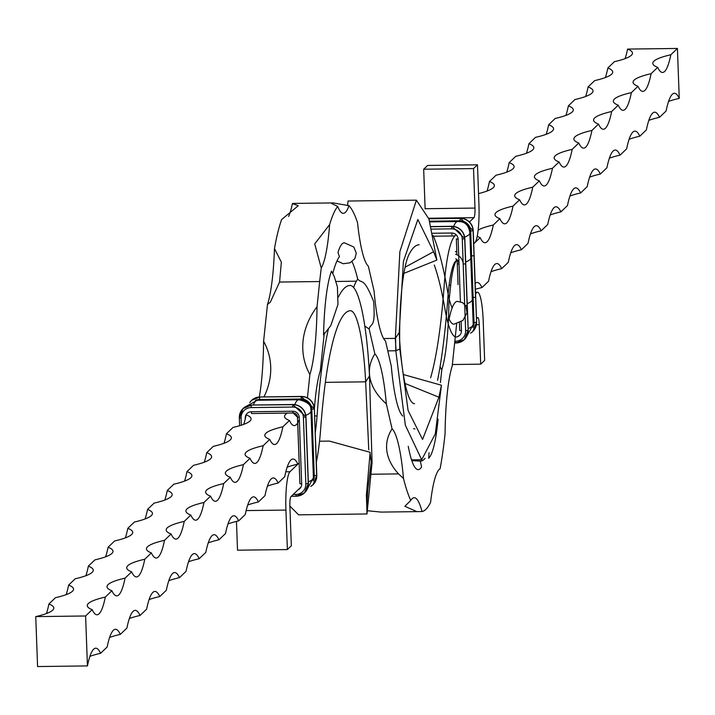 <?xml version="1.0" encoding="UTF-8"?>
<svg xmlns="http://www.w3.org/2000/svg" width="715" height="715" viewBox="0 0 715 715"><rect width="100%" height="100%" fill="white"/><g stroke="black" fill="none" stroke-linecap="round" stroke-linejoin="round"><path stroke-width="1.07" d="M475.189 283.31A89.447 14.3 -90.7 0 1 477.12 282.452A89.447 14.3 -90.7 0 1 481.981 287.564L488.551 281.254A89.447 14.3 -90.7 0 1 496.853 263.54A89.447 14.3 -90.7 0 1 501.707 268.643L508.285 262.334A89.447 14.3 -90.7 0 1 516.579 244.619A89.447 14.3 -90.7 0 1 521.432 249.723L528.01 243.422A89.447 14.3 -90.7 0 1 536.304 225.699A89.447 14.3 -90.7 0 1 541.157 230.811L547.735 224.501A89.447 14.3 -90.7 0 1 556.029 206.787A89.447 14.3 -90.7 0 1 560.891 211.89L567.46 205.58A89.447 14.3 -90.7 0 1 575.763 187.866A89.447 14.3 -90.7 0 1 580.616 192.97L587.194 186.669A89.447 14.3 -90.7 0 1 595.488 168.946A89.447 14.3 -90.7 0 1 600.341 174.058L606.919 167.748A89.447 14.3 -90.7 0 1 615.213 150.034A89.447 14.3 -90.7 0 1 620.066 155.137L626.644 148.836A89.447 14.3 -90.7 0 1 634.938 131.113A89.447 14.3 -90.7 0 1 639.8 136.216L646.369 129.916A89.447 14.3 -90.7 0 1 654.663 112.192A89.447 14.3 -90.7 0 1 659.525 117.305L666.103 110.995A89.447 14.3 -90.7 0 1 674.397 93.281A89.447 14.3 -90.7 0 1 679.25 98.384L677.418 48.45L627.564 49.085A89.447 13.049 177.9 0 1 632.471 53.107A89.447 13.049 177.9 0 1 614.408 61.696L607.839 68.005A89.447 13.049 177.9 0 1 612.746 72.027A89.447 13.049 177.9 0 1 594.683 80.616L588.105 86.917A89.447 13.049 177.9 0 1 593.021 90.948A89.447 13.049 177.9 0 1 574.958 99.537L568.38 105.838A89.447 13.049 177.9 0 1 573.287 109.86A89.447 13.049 177.9 0 1 555.233 118.449L548.655 124.759A89.447 13.049 177.9 0 1 553.562 128.78A89.447 13.049 177.9 0 1 535.499 137.369L528.93 143.67A89.447 13.049 177.9 0 1 533.837 147.701A89.447 13.049 177.9 0 1 515.774 156.29L509.205 162.591A89.447 13.049 177.9 0 1 514.112 166.613A89.447 13.049 177.9 0 1 496.049 175.202L489.471 181.512A89.447 13.049 177.9 0 1 494.378 185.534A89.447 13.049 177.9 0 1 478.532 193.595M677.418 48.45L670.84 54.751A89.447 14.3 -90.7 0 1 662.546 72.474A89.447 14.3 -90.7 0 1 657.693 67.371L651.115 73.672A89.447 14.3 -90.7 0 1 642.821 91.395A89.447 14.3 -90.7 0 1 637.968 86.283L631.39 92.593A89.447 14.3 -90.7 0 1 623.096 110.307A89.447 14.3 -90.7 0 1 618.234 105.203L611.665 111.504A89.447 14.3 -90.7 0 1 603.371 129.227A89.447 14.3 -90.7 0 1 598.509 124.124L591.931 130.425A89.447 14.3 -90.7 0 1 583.637 148.148A89.447 14.3 -90.7 0 1 578.784 143.036L572.206 149.346A89.447 14.3 -90.7 0 1 563.912 167.06A89.447 14.3 -90.7 0 1 559.058 161.956L552.481 168.257A89.447 14.3 -90.7 0 1 544.187 185.98A89.447 14.3 -90.7 0 1 539.333 180.877L532.755 187.178A89.447 14.3 -90.7 0 1 524.461 204.901A89.447 14.3 -90.7 0 1 519.599 199.789L513.03 206.099A89.447 14.3 -90.7 0 1 504.727 223.813A89.447 14.3 -90.7 0 1 499.874 218.71L493.296 225.011A89.447 14.3 -90.7 0 1 485.002 242.734A89.447 14.3 -90.7 0 1 480.149 237.63L473.741 243.77M454.767 302.954A89.447 14.3 -90.7 0 1 457.394 301.373L462.551 302.615L465.867 305.859L467.029 312.687L462.963 320.383L453.954 324.199A89.447 14.3 -90.7 0 1 449.1 319.087A89.447 14.3 -90.7 0 1 454.767 302.954M457.064 259.768A64.511 10.314 89.3 0 0 450.691 285.214L448.904 302.15A89.447 14.3 89.3 0 1 441.763 369.914L440.431 382.552M422.038 511.52L416.881 511.636L404.842 506.3L410.741 500.455A89.447 14.3 -90.7 0 1 414.2 497.703A89.447 14.3 -90.7 0 1 422.038 511.52A193.622 30.96 -90.7 0 0 430.6 502.27A89.447 14.3 -90.7 0 1 440.118 468.709A193.622 30.96 -90.7 0 0 445.07 433.755A89.447 14.3 -90.7 0 1 445.088 432.459A89.447 14.3 -90.7 0 1 452.211 365.991L456.653 323.859M410.741 500.455A193.622 30.96 -90.7 0 1 403.492 478.469L398.532 473.893A89.447 52.517 6 0 1 386.744 443.452A89.447 52.517 6 0 1 392.07 428.857L386.341 403.886A89.447 52.517 6 0 1 369.932 377.645A89.447 52.517 6 0 1 369.557 368.556A89.447 52.517 6 0 1 374.883 353.961L369.155 328.989C370.844 322.447 375.688 329.088 373.641 301.516C363.417 276.124 362.228 284.338 357.697 279.065A89.447 14.3 -90.7 0 1 358.331 279.726M416.881 511.636L381.113 512.092L367.546 510.751A193.622 30.96 -90.7 0 1 367.358 510.608M353.63 287.582A89.447 52.517 6 0 1 356.401 281.201L357.706 279.145A143.107 22.88 89.3 0 0 352.066 261.627M336.98 260.912L343.245 263.737L350.109 262.771L354.855 258.651L356.293 253.181L353.836 247.041L344.326 242.778A89.447 14.3 -90.7 0 0 338.016 252.404A89.447 14.3 -90.7 0 0 339.419 256.578A143.107 22.88 89.3 0 0 332.797 273.461M324.154 334.37L320.338 370.602A89.447 14.3 -90.7 0 0 314.385 408.9M299.147 462.891L297.86 464.124A89.447 14.3 -90.7 0 0 293.007 459.021A89.447 14.3 -90.7 0 0 284.704 476.735L278.135 483.045A89.447 14.3 -90.7 0 0 273.273 477.933A89.447 14.3 -90.7 0 0 264.979 495.656L258.401 501.957A89.447 14.3 -90.7 0 0 253.548 496.853A89.447 14.3 -90.7 0 0 245.254 514.577L238.676 520.877A89.447 14.3 -90.7 0 0 233.823 515.774A89.447 14.3 -90.7 0 0 225.529 533.488L218.951 539.798A89.447 14.3 -90.7 0 0 214.098 534.686A89.447 14.3 -90.7 0 0 205.795 552.409L199.226 558.71A89.447 14.3 -90.7 0 0 194.364 553.607A89.447 14.3 -90.7 0 0 186.07 571.33L179.501 577.631A89.447 14.3 -90.7 0 0 174.639 572.527A89.447 14.3 -90.7 0 0 166.345 590.241L159.767 596.551A89.447 14.3 -90.7 0 0 154.914 591.439A89.447 14.3 -90.7 0 0 146.62 609.162L140.042 615.463A89.447 14.3 -90.7 0 0 135.189 610.36A89.447 14.3 -90.7 0 0 126.895 628.083L120.317 634.384A89.447 14.3 -90.7 0 0 115.455 629.28A89.447 14.3 -90.7 0 0 107.161 646.995L100.592 653.304A89.447 13.049 -2.1 0 0 89.893 656.37M37.582 666.55L87.436 665.915L85.603 615.981L35.75 616.616L37.582 666.55M297.86 464.124A89.447 13.049 -2.1 0 0 287.162 467.19M278.135 483.045A89.447 13.049 -2.1 0 0 267.437 486.111M258.401 501.957A89.447 13.049 -2.1 0 0 247.703 505.022M238.676 520.877A89.447 13.049 -2.1 0 0 227.978 523.943M218.951 539.798A89.447 13.049 -2.1 0 0 208.253 542.864M199.226 558.71A89.447 13.049 -2.1 0 0 188.528 561.775M179.501 577.631A89.447 13.049 -2.1 0 0 168.803 580.696M159.767 596.551A89.447 13.049 -2.1 0 0 149.069 599.617M140.042 615.463A89.447 13.049 -2.1 0 0 129.344 618.529M120.317 634.384A89.447 13.049 -2.1 0 0 109.618 637.449M299.326 419.669A89.447 14.3 -90.7 0 1 294.312 425.604A89.447 14.3 -90.7 0 1 289.45 420.5L282.881 426.801A89.447 14.3 -90.7 0 1 274.578 444.524A89.447 14.3 -90.7 0 1 269.725 439.412L263.147 445.722A89.447 14.3 -90.7 0 1 254.853 463.436A89.447 14.3 -90.7 0 1 250 458.333L243.422 464.634A89.447 14.3 -90.7 0 1 235.128 482.357A89.447 14.3 -90.7 0 1 230.275 477.254L223.697 483.555A89.447 14.3 -90.7 0 1 215.403 501.278A89.447 14.3 -90.7 0 1 210.541 496.165L203.972 502.475A89.447 14.3 -90.7 0 1 195.669 520.189A89.447 14.3 -90.7 0 1 190.816 515.086L184.238 521.387A89.447 14.3 -90.7 0 1 175.944 539.11A89.447 14.3 -90.7 0 1 171.091 534.007L164.513 540.308A89.447 14.3 -90.7 0 1 156.219 558.031A89.447 14.3 -90.7 0 1 151.366 552.918L144.787 559.228A89.447 14.3 -90.7 0 1 136.494 576.942A89.447 14.3 -90.7 0 1 131.632 571.839L125.062 578.14A89.447 14.3 -90.7 0 1 116.768 595.863A89.447 14.3 -90.7 0 1 111.906 590.76L105.328 597.061A89.447 14.3 -90.7 0 1 97.034 614.784A89.447 14.3 -90.7 0 1 92.181 609.672L85.603 615.981M87.436 665.915A89.447 14.3 -90.7 0 1 95.73 648.192A89.447 14.3 -90.7 0 1 100.592 653.304M46.448 613.55A89.447 14.3 89.3 0 0 48.897 604.005A89.447 13.049 177.9 0 1 53.813 608.027A89.447 13.049 177.9 0 1 35.75 616.616M66.173 594.63A89.447 14.3 89.3 0 0 68.631 585.085A89.447 13.049 177.9 0 1 73.538 589.106A89.447 13.049 177.9 0 1 55.475 597.695L48.897 604.005M85.898 575.718A89.447 14.3 89.3 0 0 88.356 566.164A89.447 13.049 177.9 0 1 93.263 570.195A89.447 13.049 177.9 0 1 75.2 578.784L68.631 585.085M105.632 556.797A89.447 14.3 89.3 0 0 108.081 547.252A89.447 13.049 177.9 0 1 112.988 551.274A89.447 13.049 177.9 0 1 94.934 559.863L88.356 566.164M125.357 537.877A89.447 14.3 89.3 0 0 127.806 528.331A89.447 13.049 177.9 0 1 132.722 532.353A89.447 13.049 177.9 0 1 114.659 540.942L108.081 547.252M145.082 518.965A89.447 14.3 89.3 0 0 147.54 509.42A89.447 13.049 177.9 0 1 152.447 513.442A89.447 13.049 177.9 0 1 134.384 522.03L127.806 528.331M164.808 500.044A89.447 14.3 89.3 0 0 167.265 490.499A89.447 13.049 177.9 0 1 172.172 494.521A89.447 13.049 177.9 0 1 154.109 503.11L147.54 509.42M184.542 481.124A89.447 14.3 89.3 0 0 186.99 471.578A89.447 13.049 177.9 0 1 191.897 475.6A89.447 13.049 177.9 0 1 173.843 484.189L167.265 490.499M204.267 462.212A89.447 14.3 89.3 0 0 206.715 452.667A89.447 13.049 177.9 0 1 211.631 456.688A89.447 13.049 177.9 0 1 193.568 465.277L186.99 471.578M223.992 443.291A89.447 14.3 89.3 0 0 226.449 433.746A89.447 13.049 177.9 0 1 231.356 437.768A89.447 13.049 177.9 0 1 213.293 446.357L206.715 452.667M243.717 424.37A89.447 14.3 89.3 0 0 246.175 414.825A89.447 13.049 177.9 0 1 251.081 418.847A89.447 13.049 177.9 0 1 233.019 427.436L226.449 433.746M92.181 609.672A89.447 13.049 177.9 0 1 87.275 605.65A89.447 13.049 177.9 0 1 105.328 597.061M111.906 590.76A89.447 13.049 177.9 0 1 107 586.729A89.447 13.049 177.9 0 1 125.062 578.14M131.632 571.839A89.447 13.049 177.9 0 1 126.725 567.817A89.447 13.049 177.9 0 1 144.787 559.228M151.366 552.918A89.447 13.049 177.9 0 1 146.45 548.897A89.447 13.049 177.9 0 1 164.513 540.308M171.091 534.007A89.447 13.049 177.9 0 1 166.184 529.976A89.447 13.049 177.9 0 1 184.238 521.387M190.816 515.086A89.447 13.049 177.9 0 1 185.909 511.064A89.447 13.049 177.9 0 1 203.972 502.475M210.541 496.165A89.447 13.049 177.9 0 1 205.634 492.143A89.447 13.049 177.9 0 1 223.697 483.555M230.275 477.254A89.447 13.049 177.9 0 1 225.359 473.223A89.447 13.049 177.9 0 1 243.422 464.634M250 458.333A89.447 13.049 177.9 0 1 245.093 454.311A89.447 13.049 177.9 0 1 263.147 445.722M269.725 439.412A89.447 13.049 177.9 0 1 264.818 435.39A89.447 13.049 177.9 0 1 282.881 426.801M289.45 420.5A89.447 13.049 177.9 0 1 284.543 416.47A89.447 13.049 177.9 0 1 287.314 413.082M402.742 416.032A89.447 14.3 89.3 0 1 391.284 366.098L385.555 341.135A89.447 14.3 89.3 0 1 384.277 339.625A89.447 14.3 89.3 0 1 374.097 291.202L368.368 266.239A89.447 14.3 89.3 0 1 361.576 248.981A89.447 14.3 89.3 0 1 357.518 222.579A193.622 30.96 89.3 0 0 348.992 205.67L333.199 202.917L331.787 203.587L337.703 206.421A193.622 30.96 89.3 0 0 329.624 224.599L314.707 243.913L321.258 268.071A193.622 30.96 89.3 0 0 319.685 281.54L317.031 306.762A89.447 70.973 -12.9 0 0 304.179 359.654A89.447 70.973 -12.9 0 0 309.89 374.526L307.432 397.844M333.199 202.917L293.713 203.418A193.622 30.96 89.3 0 0 292.399 203.605L298.289 205.697L281.594 219.577A193.622 30.96 89.3 0 0 274.471 248.534L281.344 262.164L279.574 282.05L270.324 302.177L267.481 304.492L263.603 341.278A89.447 70.973 167.1 0 1 269.314 356.15A89.447 70.973 167.1 0 1 263.96 396.914M324.306 332.877A89.447 14.3 -90.7 0 1 323.538 334.995A89.447 14.3 -90.7 0 1 325.173 305.448A89.447 14.3 -90.7 0 1 331.519 271.173L334.236 276.499L337.409 286.885L337.972 304.393L330.831 325.531L323.538 334.995M309.89 374.526A89.447 14.3 89.3 0 0 317.031 306.762M259.313 396.995A89.447 14.3 89.3 0 0 263.603 341.278M267.481 304.492A89.447 14.3 89.3 0 0 271.146 287.904A89.447 14.3 89.3 0 0 274.471 248.534M337.703 206.421A89.447 14.3 89.3 0 0 343.334 213.32A89.447 14.3 89.3 0 0 348.992 205.67M321.258 268.071A89.447 14.3 89.3 0 0 329.624 224.599M288.601 216.43A89.447 14.3 89.3 0 0 292.399 203.605M374.883 353.961A89.447 14.3 -90.7 0 1 381.175 369.065A89.447 14.3 -90.7 0 1 386.341 403.886M425.059 458.279A143.107 22.88 -90.7 0 1 420.643 461.077A143.107 22.88 -90.7 0 1 420.313 461.068L411.831 460.692M392.07 428.857A89.447 14.3 -90.7 0 1 402.724 470.702A89.447 14.3 -90.7 0 1 403.492 478.469M429.072 452.747A89.447 14.3 89.3 0 0 428.678 458.226A89.447 14.3 89.3 0 0 438.072 419.124M408.256 446.303A89.447 14.3 89.3 0 0 418.204 469.621A89.447 14.3 89.3 0 0 421.555 467.038A89.447 14.3 89.3 0 0 420.313 461.068M440.074 366.625A89.447 70.973 -12.9 0 0 441.763 369.914M679.25 98.384A89.447 13.049 -2.1 0 0 668.552 101.45M659.525 117.305A89.447 13.049 -2.1 0 0 648.827 120.37M639.8 136.216A89.447 13.049 -2.1 0 0 629.102 139.282M620.066 155.137A89.447 13.049 -2.1 0 0 609.368 158.203M600.341 174.058A89.447 13.049 -2.1 0 0 589.643 177.123M580.616 192.97A89.447 13.049 -2.1 0 0 569.918 196.035M560.891 211.89A89.447 13.049 -2.1 0 0 550.192 214.956M541.157 230.811A89.447 13.049 -2.1 0 0 530.458 233.877M521.432 249.723A89.447 13.049 -2.1 0 0 510.733 252.788M501.707 268.643A89.447 13.049 -2.1 0 0 491.008 271.709M481.981 287.564A89.447 13.049 -2.1 0 0 475.404 289.262M487.022 191.057A89.447 14.3 89.3 0 0 489.471 181.512M506.747 172.136A89.447 14.3 89.3 0 0 509.205 162.591M526.472 153.225A89.447 14.3 89.3 0 0 528.93 143.67M546.197 134.304A89.447 14.3 89.3 0 0 548.655 124.759M565.931 115.383A89.447 14.3 89.3 0 0 568.38 105.838M585.657 96.471A89.447 14.3 89.3 0 0 588.105 86.917M605.382 77.551A89.447 14.3 89.3 0 0 607.839 68.005M625.107 58.63A89.447 14.3 89.3 0 0 627.564 49.085M480.149 237.63A89.447 13.049 177.9 0 1 477.245 236.209M478.156 230.114A89.447 13.049 177.9 0 1 493.296 225.011M499.874 218.71A89.447 13.049 177.9 0 1 494.968 214.688A89.447 13.049 177.9 0 1 513.03 206.099M519.599 199.789A89.447 13.049 177.9 0 1 514.693 195.767A89.447 13.049 177.9 0 1 532.755 187.178M539.333 180.877A89.447 13.049 177.9 0 1 534.418 176.846A89.447 13.049 177.9 0 1 552.481 168.257M559.058 161.956A89.447 13.049 177.9 0 1 554.152 157.935A89.447 13.049 177.9 0 1 572.206 149.346M578.784 143.036A89.447 13.049 177.9 0 1 573.877 139.014A89.447 13.049 177.9 0 1 591.931 130.425M598.509 124.124A89.447 13.049 177.9 0 1 593.602 120.102A89.447 13.049 177.9 0 1 611.665 111.504M618.234 105.203A89.447 13.049 177.9 0 1 613.327 101.181A89.447 13.049 177.9 0 1 631.39 92.593M637.968 86.283A89.447 13.049 177.9 0 1 633.052 82.261A89.447 13.049 177.9 0 1 651.115 73.672M657.693 67.371A89.447 13.049 177.9 0 1 652.786 63.349A89.447 13.049 177.9 0 1 670.84 54.751M383.606 338.535L395.35 338.383L399.211 332.529L403.394 261.413L417.855 219.487L433.585 251.698L436.856 260.099L403.868 273.38M414.923 428.902A117.859 18.84 -90.7 0 1 414.843 428.902A117.859 18.84 -90.7 0 1 413.583 428.651M396.083 350.636A117.859 18.84 -90.7 0 1 395.35 338.383L399.873 251.626L416.389 200.164L428.937 218.96L436.856 260.099M414.459 403.644L414.584 403.644A92.601 14.809 -90.7 0 1 414.521 403.644A92.601 14.809 -90.7 0 1 399.211 332.529M457.037 259.751L455.812 260.912A72.331 11.565 89.3 0 0 447.805 298.432A246.228 39.37 -90.7 0 1 437.553 380.353M456.116 234.779L454.901 235.95A97.589 15.605 89.3 0 0 444.095 286.554A220.98 35.33 -90.7 0 1 430.636 377.77M477.477 164.808L473.536 168.588L423.673 169.223L427.624 165.442L477.477 164.808L478.925 204.293A33.677 5.38 -90.7 0 1 474.885 242.626L473.741 243.735M473.536 168.588L474.983 208.074A8.419 1.35 -90.7 0 1 473.974 217.664L469.487 221.963M423.673 169.223L425.121 208.717A8.419 1.35 -90.7 0 1 425.13 208.932M347.597 205.607L348.008 201.031L416.389 200.164M405.03 267.258L433.585 251.698M475.529 292.658L476.717 292.649A33.677 5.38 89.3 0 1 477.513 292.265A33.677 5.38 89.3 0 1 483.197 320.892L484.645 360.387L480.703 364.167L452.363 364.525M480.703 364.167L479.256 324.673A8.419 1.35 89.3 0 0 477.834 317.523A8.419 1.35 89.3 0 0 477.638 317.612L476.485 318.72M476.717 292.649L475.573 293.749M458.565 335.898A97.589 15.605 -90.7 0 1 456.277 337.006A97.589 15.605 -90.7 0 1 444.909 308.755A220.98 35.33 89.3 0 0 434.291 265.05M452.148 307.888A72.331 11.565 -90.7 0 1 447.527 290.808A246.228 39.37 89.3 0 0 433.022 235.342M419.178 244.78A220.98 35.33 89.3 0 0 409.114 254.29A92.601 14.809 89.3 0 0 399.81 349.072L408.095 410.499L422.574 439.43L438.921 397.209L441.45 385.233L403.358 374.535M395.618 337.972A117.859 18.84 89.3 0 0 395.806 350.761L399.81 349.072M387.78 350.859L395.806 350.761L405.351 425.264L421.698 459.745L435.292 433.933L441.45 385.233M405.012 383.463L438.921 397.209M236.468 521.405L237.523 550.192L287.376 549.558L291.327 545.777L289.879 506.283A8.419 1.35 -90.7 0 1 290.889 496.702L301.024 486.978M287.376 549.558L285.929 510.072A33.677 5.38 -90.7 0 1 289.968 471.73L299.147 462.936M316.334 462.006A97.589 15.605 89.3 0 0 320.758 427.802A220.98 35.33 -90.7 0 1 350.27 310.721A92.601 14.809 -90.7 0 1 350.332 310.712A92.601 14.809 -90.7 0 1 365.651 381.837L325.334 382.355M315.261 432.861A72.331 11.565 89.3 0 0 317.049 415.933A246.228 39.37 -90.7 0 1 328.265 329.445M338.409 297.002A246.228 39.37 -90.7 0 1 349.93 285.464A117.859 18.84 -90.7 0 1 350.01 285.464A117.859 18.84 -90.7 0 1 369.503 375.983L365.651 381.837L368.77 449.869M319.864 441.218L329.418 441.092L370.004 452.273L371.183 462.158L370.004 452.273M369.503 375.983L372.059 462.65L366.992 513.969L298.611 514.836L289.87 506.068M366.992 513.969L366.402 495.012L370.03 453.721M370.808 458.655L371.237 460.415M366.875 504.602L367.823 489.391L371.183 462.158M450.691 285.214L449.092 285.231M371.514 474.242L398.532 473.893M336.05 281.46L356.401 281.201M319.685 281.54L279.574 282.05M454.901 235.95L433.397 236.227M473.974 217.664L428.714 218.236M474.983 208.074L425.121 208.717M464.714 305.707L462.274 239.123A10.519 10.269 -133.8 0 0 451.505 228.854L431.663 229.113M465.742 305.654L467.118 305.368L464.678 238.783A12.629 12.325 -133.8 0 0 451.755 226.458L431.091 226.727M457.287 263.862L459.03 264.148L460.415 301.748L458.118 239.176A6.31 6.167 -133.8 0 0 451.657 233.019L432.584 233.26M472.374 301.909A10.519 10.269 -133.8 0 0 473.133 297.637L475.672 297.163L473.232 230.588A12.629 12.325 -133.8 0 0 460.308 218.263L428.848 218.665M475.672 297.163L473.098 230.713A12.629 12.325 -133.8 0 0 460.174 218.388L428.884 218.79M475.538 297.297L473.098 230.713L470.693 231.052A10.519 10.269 -133.8 0 0 459.924 220.783L429.599 221.167M473.133 297.637L470.693 231.052M472.222 297.646L469.782 231.07A9.599 9.375 -133.8 0 0 459.959 221.695M467.226 303.652A72.903 10.636 -2.1 0 0 472.293 299.514L469.844 232.929C468.861 225.046 464.822 221.248 457.743 221.534L429.804 221.891M467.118 305.368L464.813 238.658A12.629 12.325 -133.8 0 0 451.889 226.333L431.056 226.601M467.252 305.242L464.839 238.604L462.274 239.123M451.505 228.854L451.943 226.306L431.047 226.575M452.014 234.806L451.657 233.019M459.924 220.783L460.353 218.236L428.839 218.638M453.641 226.405A72.903 11.655 -90.7 0 1 457.743 221.534M456.367 238.89L458.118 239.176M464.687 237.112A72.903 10.636 -2.1 0 0 469.844 232.929M455.482 251.707A12.629 12.325 46.2 0 1 456.822 252.082L456.376 238.989M455.571 254.272A10.519 10.269 46.2 0 1 463.186 264.094L465.626 330.67L468.039 330.33A12.629 12.325 46.2 0 1 456.027 342.977L454.633 343.012M463.186 264.094L465.599 263.755L468.164 330.107M457.287 263.96L458.047 284.668M470.542 251.778A10.519 10.269 46.2 0 1 471.605 256.024L474.143 255.55L476.583 322.036M474.143 255.55L476.61 322.081L472.856 331.411A12.629 12.325 46.2 0 1 472.794 331.474M474.009 255.684L476.583 322.134A12.629 12.325 46.2 0 1 472.856 331.411L472.731 331.537A12.629 12.325 46.2 0 1 470.577 333.172L472.731 331.537A12.629 12.325 46.2 0 0 476.449 322.259L474.045 322.599A10.519 10.269 46.2 0 1 472.955 327.622M471.605 256.024L474.045 322.599M470.693 256.033L473.133 322.617A9.599 9.375 46.2 0 1 473.142 322.662M465.697 262.039A72.903 10.636 -2.1 0 0 470.765 257.901L473.205 324.476A72.903 10.636 -2.1 0 1 468.137 328.623M465.599 263.755L468.164 330.205A12.629 12.325 46.2 0 1 464.446 339.482A12.629 12.325 46.2 0 1 464.375 339.545M465.724 263.629L468.191 330.151L464.312 339.607L455.982 342.994L455.625 341.207L454.82 341.216M455.741 258.794A6.31 6.167 46.2 0 1 459.03 264.148M455.473 251.555A12.629 12.325 46.2 0 1 456.822 251.903M455.929 342.977L454.633 342.994M456.125 337.006A6.31 6.167 46.2 0 1 455.473 337.051L456.277 337.006M465.626 330.67A10.519 10.269 46.2 0 1 455.625 341.207M459.45 322.84L459.7 330.491L461.479 330.723A6.31 6.167 46.2 0 1 457.537 336.667M461.148 321.848L461.479 330.723M479.256 324.673L476.431 324.708M246.139 510.582L285.929 510.072M285.83 471.784L289.968 471.73M314.645 415.969L317.049 415.933M316.79 475.269L314.377 408.739L316.799 475.368A12.629 12.325 46.2 0 1 313.072 484.636A12.629 12.325 46.2 0 1 313.009 484.707M297.503 417.194L298.262 437.893M245.263 418.927L245.236 418.069A6.31 6.167 46.2 0 1 251.233 411.751L292.784 411.214A6.31 6.167 46.2 0 1 299.245 417.381L301.685 483.957A6.31 6.167 46.2 0 1 298.155 489.73M299.245 417.381L297.494 417.095A4.21 4.111 46.2 0 0 293.186 412.984L292.784 411.214M308.371 483.34L305.966 416.809L303.401 417.328L305.841 483.903A10.519 10.269 46.2 0 1 295.831 494.44L293.204 494.476M305.966 416.809L292.882 404.663A12.629 12.325 46.2 0 1 305.806 416.988L308.245 483.563A12.629 12.325 46.2 0 1 296.242 496.21L295.831 494.44M251.564 405.065L293.016 404.538A12.629 12.325 46.2 0 1 305.94 416.863L308.38 483.438A12.629 12.325 46.2 0 1 304.59 492.778M245.343 406.79L257.32 400.266L298.87 399.739C307.959 401.848 311.99 405.646 310.971 411.134A72.903 10.636 177.9 0 1 305.814 415.308M301.087 399.9A9.599 9.375 46.2 0 1 310.909 409.266L310.766 409.266M310.909 409.266L313.349 475.85A9.599 9.375 46.2 0 1 313.349 475.895M314.377 408.739L301.301 396.593A12.629 12.325 46.2 0 1 314.225 408.917L311.812 409.257L314.26 475.832A10.519 10.269 46.2 0 1 313.161 480.855M259.983 396.995L301.435 396.459A12.629 12.325 46.2 0 1 314.35 408.783L316.665 475.493A12.629 12.325 46.2 0 1 310.784 486.406L313.072 484.636L316.817 475.314L314.26 475.832M243.118 408.497A12.629 12.325 46.2 0 1 243.189 408.435A12.629 12.325 46.2 0 1 251.466 405.065L292.882 404.663L292.632 407.058A10.519 10.269 46.2 0 1 303.401 417.328M298.87 399.739A72.903 11.655 89.3 0 0 294.768 404.601M251.537 400.427A12.629 12.325 46.2 0 1 259.885 396.995L301.301 396.593L301.051 398.988A10.519 10.269 46.2 0 1 311.812 409.257M251.233 411.751L251.591 413.538L293.087 412.984M293.061 404.511L251.519 405.039L243.055 408.56L239.328 417.837A12.629 12.325 46.2 0 1 251.34 405.191L251.081 407.586L292.632 407.058M257.32 400.266A72.903 11.655 89.3 0 0 253.271 405.021M249.741 402.572A12.629 12.325 46.2 0 1 259.751 397.12L259.5 399.515L301.051 398.988M239.337 417.935L239.623 425.729L239.302 417.882L241.08 418.123A10.519 10.269 46.2 0 1 251.081 407.586M255.389 400.427A10.519 10.269 46.2 0 1 259.5 399.515M241.339 425.202L241.08 418.123M296.144 496.21L291.336 496.273M301.685 483.957L299.916 483.724L298.262 438M291.309 496.29L296.189 496.228L304.519 492.841L308.406 483.385L305.841 483.903M310.971 411.134L313.411 477.709A72.903 10.636 177.9 0 1 308.344 481.856M364.784 326.094L369.155 328.989M457.26 263.906L457.108 259.813M460.353 218.236L473.25 230.534M451.943 226.306L464.839 238.604M456.921 254.781L456.34 238.944M455.473 251.519L456.822 251.868M466.18 337.391L473.205 324.476M459.423 322.858L459.7 330.491M477.513 292.265L475.52 292.292M411.563 459.87L421.698 459.745M251.591 413.538L293.141 413.002L297.467 417.14L299.916 483.724M249.732 402.572L251.6 400.364L259.938 396.968L301.48 396.441M313.411 477.709L306.386 490.624"/></g></svg>
